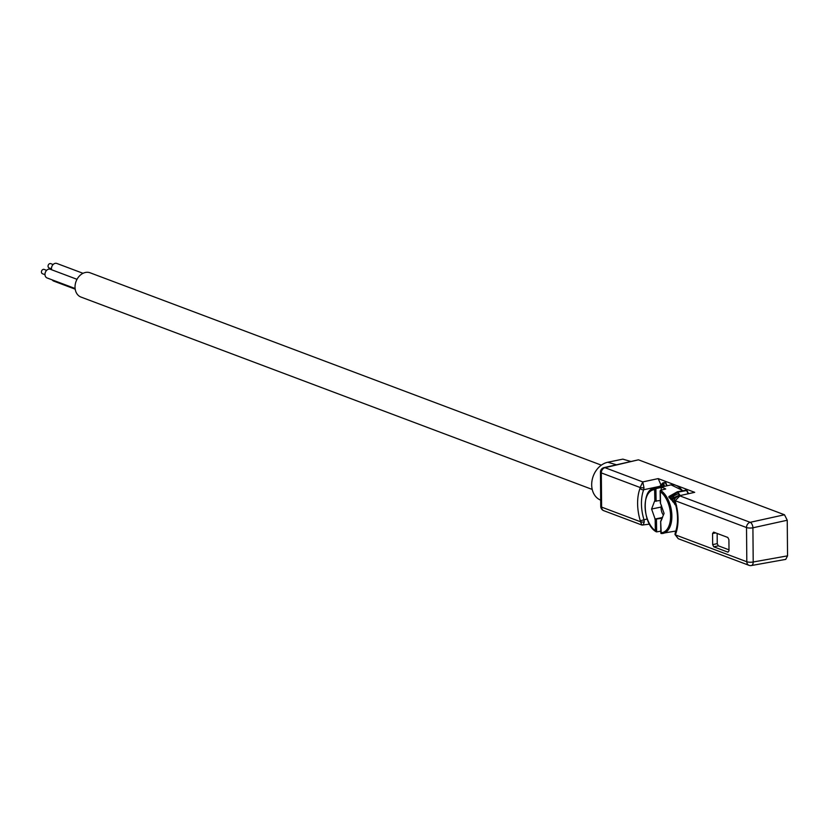 <?xml version="1.0" encoding="UTF-8"?>
<svg xmlns="http://www.w3.org/2000/svg" width="829" height="829" viewBox="0 0 829 829"><rect width="100%" height="100%" fill="white"/><g stroke="black" fill="none" stroke-linecap="round" stroke-linejoin="round"><path stroke-width="1.24" d="M660.589 486.167L643.677 489.742L643.967 487.639L642.765 481.918L640.164 487.525L601.315 472.903A4.632 3.617 -69.4 0 1 604.973 467.691A4.632 2.632 -103.2 0 0 604.009 467.618L638.444 459.815L784.493 514.768L787.239 520.239L787.55 555.855L785.747 559.378L751.395 565.533A4.632 2.549 79.8 0 0 753.209 562A4.632 1.285 179.5 0 1 746.815 561.751L675.511 534.923L675.635 534.073A34.631 19.368 -101.7 0 0 675.355 501.659L674.961 502.011C678.267 513.638 678.381 523.845 675.293 532.632L675.293 532.632A2.777 1.731 20.7 0 0 675.635 534.073M600.683 500.177L599.937 499.814A20.02 15.647 -69.4 0 1 592.196 479.742A20.02 15.647 -69.4 0 1 607.771 462.25L622.807 459.131L630.537 461.38M601.346 465.152L90.123 272.803A12.974 10.135 110.6 0 0 85.449 272.472A12.974 10.135 110.6 0 0 75.284 284.223A12.974 10.135 110.6 0 0 80.993 297.072L592.217 489.431M75.107 288.502L47.108 277.964A4.632 3.617 -69.4 0 1 44.984 274.409A4.632 3.617 -69.4 0 1 50.372 269.29L77.004 279.311M75.201 289.176L53.688 281.083A4.632 3.617 -69.4 0 1 52.237 279.891M51.636 269.767A4.632 3.617 -69.4 0 1 52.807 264.876A4.632 3.617 -69.4 0 1 56.869 263.467A4.632 3.617 -69.4 0 1 57.087 263.56M49.129 267.974A2.311 1.813 -69.4 0 1 50.756 263.643M44.994 274.689L42.517 273.757A2.311 1.813 -69.4 0 1 44.144 269.425L46.621 270.358M604.009 467.618A4.632 4.632 0 0 0 600.445 472.167A4.632 1.285 179.5 0 0 601.315 472.903L601.616 507.12A4.632 1.285 179.5 0 1 600.735 506.384A4.632 4.632 0 0 0 603.74 510.674L641.988 525.068L649.511 524.156M643.967 487.639A2.777 0.736 178.9 0 1 640.164 487.525L640.029 488.374A34.631 19.368 -101.7 0 0 640.309 520.788L647.18 518.975M638.444 459.815L604.973 467.691L642.765 481.918L658.195 478.602L660.9 484.82M658.195 478.602L675.241 485.017M676.806 485.597L694.692 492.333L678.412 495.949C675.158 497.949 673.904 499.379 674.692 500.239L672.474 501.317L674.93 503.11L674.246 503.649L676.568 505.524L675.863 506.073L676.526 507.172M678.433 495.949L694.692 492.333M678.236 538.705L674.993 534.508A2.777 0.736 -1.1 0 0 675.511 534.923L678.236 538.705L748.939 565.305A4.632 3.617 -69.4 0 1 746.815 561.751L746.514 527.545A4.632 3.617 110.6 0 1 750.172 522.322A4.632 2.508 77.6 0 1 752.908 527.793A4.632 1.285 179.5 0 1 746.514 527.545L675.21 500.716L679.915 495.897L750.172 522.322L784.493 514.768M728.909 539.648L729.012 550.788L727.945 552.155L713.769 546.829L712.671 544.643L712.567 533.503L713.634 532.125L727.81 537.461L728.909 539.648M675.355 501.659L675.21 500.716A2.777 0.808 -179.9 0 1 674.692 500.239L674.961 502.011M729.002 549.834L718.328 545.824L713.769 546.829M717.147 533.451L717.24 543.627L718.328 545.824M641.988 525.068L640.454 521.731L601.616 507.12A4.632 3.617 110.6 0 0 603.74 510.674M640.309 520.788L640.454 521.731A2.777 0.808 0.1 0 0 644.268 521.938L643.936 519.565A31.854 17.813 -101.7 0 1 643.677 489.742A2.777 1.731 -159.3 0 1 640.029 488.374M643.138 525.026L644.268 521.938M660.786 487.214L660.672 485.089L662.91 482.975L664.703 482.53L665.832 483.172M679.21 495.493L677.821 492.157L686.723 490.53M680.194 495.524L677.832 492.146L668.982 497.566L669.221 496.395L669.428 497.98L678.764 493.452L679.552 495.058L670.547 499.131L673.138 500.799L672.474 501.317M680.132 495.535L678.764 493.452M669.221 496.395L677.821 492.157L677.293 491.794L686.288 490.126A28.704 16.052 -101.7 0 1 688.111 493.618M677.055 492.001L677.821 492.157L677.055 492.001M669.428 497.98L671.2 498.623L670.547 499.131M661.304 520.747L660.651 521.016L661.252 533.503A22.766 12.736 -101.7 0 0 663.045 533.399A22.766 12.736 -101.7 0 0 667.096 531.223A22.766 12.736 -101.7 0 0 671.376 510.26A22.766 12.736 -101.7 0 0 660.485 490.26L665.697 489.006A22.88 12.798 -101.7 0 0 661.241 487.442L655.894 488.633L654.641 489.69A21.844 12.217 -101.7 0 0 645.086 506.737A21.844 12.217 -101.7 0 0 655.356 530.757L655.159 519.161L662.236 518.291M661.034 532.757A21.844 12.217 -101.7 0 0 670.588 515.711A21.844 12.217 -101.7 0 0 660.309 491.69L660.506 503.006M660.827 521.151L664.081 513.42L660.516 503.296M660.288 500.498L654.558 501.193L651.594 509.027L655.159 519.161M654.869 519.058L662.547 517.472M655.356 530.757L656.122 531.741C641.967 524.001 642.071 488.312 653.812 488.799A22.766 12.736 -101.7 0 0 650.06 490.913M661.78 518.125L661.801 519.441M656.433 519.192L656.661 531.886L660.827 531.151M671.428 500.084L675.407 497.949M673.283 502.343L674.847 501.618M675.324 503.244L674.246 503.649M674.993 504.716L675.656 504.488M671.2 498.623L673.998 497.141M673.138 500.799L674.692 500.094M662.91 482.975L665.48 482.934L664.703 482.53M658.786 487.784L659.749 486.25L659.894 487.411M660.454 485.68L659.739 486.519M662.599 483.659L663.335 486.623M661.511 484.602L662.019 486.924M662.122 484.437L660.672 485.089M660.433 486.54L658.951 487.317M661.241 487.442L661.283 490.063M651.594 509.027L661.138 507.047M661.438 505.358A7.285 4.072 -101.7 0 0 663.438 515.13M607.771 462.25L616.31 464.727M787.239 520.239L752.908 527.793L753.209 562L787.55 555.855M717.24 543.627L712.671 544.643M715.769 532.923L712.567 533.503M666.713 485.846L665.48 482.934M656.122 501.327L655.894 488.633A22.766 12.736 -101.7 0 0 653.812 488.799L671.034 484.861A23.139 12.943 78.3 0 1 682.329 490.602M685.521 489.991L685.759 489.784A0.922 0.922 0 0 1 686.764 490.219L688.505 493.524M663.728 483.348L664.402 486.385M654.837 501.296L654.641 489.69M83.035 273.311L56.869 263.467M51.491 268.865L49.015 267.933M53.129 264.534L50.652 263.601M600.445 472.167L600.735 506.384M674.993 534.508L675.293 532.632M748.939 565.305A4.632 4.632 0 0 0 751.395 565.533M667.107 485.763L665.936 482.965A0.922 0.922 0 0 0 664.868 482.426L662.899 482.892L658.713 487.68M671.034 484.861L682.671 490.519M668.858 496.571L677.283 491.804M661.107 533.513L675.842 531.026M660.122 490.913L660.34 503.151M660.651 521.016L660.868 533.254"/></g></svg>
